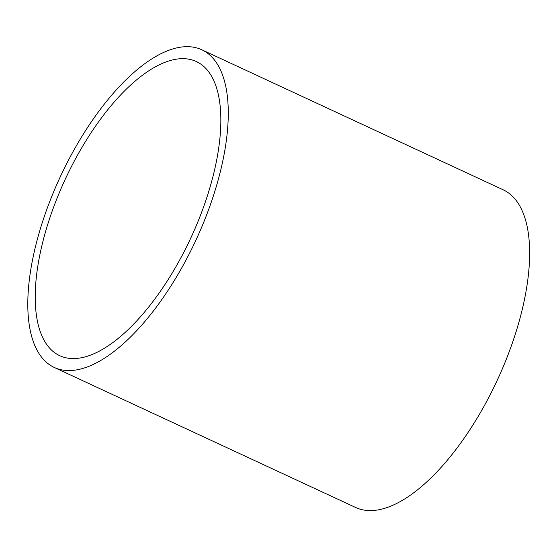 <?xml version="1.0" encoding="UTF-8"?>
<svg xmlns="http://www.w3.org/2000/svg" width="557" height="557" viewBox="0 0 557 557"><rect width="100%" height="100%" fill="white"/><g stroke="black" fill="none" stroke-linecap="round" stroke-linejoin="round"><path stroke-width="0.84" d="M214.167 171.66A162.164 69.298 114.9 0 1 59.696 355.672A162.164 69.298 114.9 0 1 65.176 179.41A162.164 69.298 114.9 0 1 196.356 61.555A162.164 69.298 114.9 0 1 214.167 171.66M221.059 168.701A175.135 74.847 114.9 0 1 54.231 367.439A175.135 74.847 114.9 0 1 60.149 177.077A175.135 74.847 114.9 0 1 201.822 49.789A175.135 74.847 114.9 0 1 221.059 168.701M201.822 49.789L503.187 189.812A175.135 74.847 114.9 0 1 522.424 308.731A175.135 74.847 114.9 0 1 355.596 507.469L54.231 367.439"/></g></svg>
